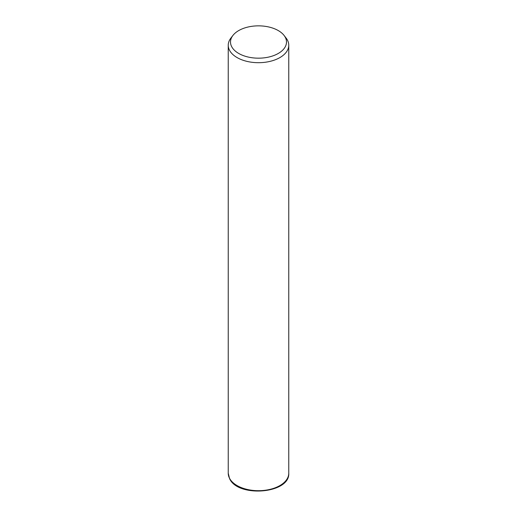 <?xml version="1.0" encoding="UTF-8"?>
<svg xmlns="http://www.w3.org/2000/svg" width="517" height="517" viewBox="0 0 517 517"><rect width="100%" height="100%" fill="white"/><g stroke="black" fill="none" stroke-linecap="round" stroke-linejoin="round"><path stroke-width="0.78" d="M284.053 35.414L286.127 38.09A30.264 17.475 180 0 1 287.542 40.3A30.264 17.475 180 0 1 288.764 45.225A30.264 17.475 180 0 1 262.804 62.518A30.264 17.475 180 0 1 229.458 50.143A30.264 17.475 180 0 1 228.236 45.225A30.264 17.475 180 0 1 230.873 38.09L232.947 35.414A27.996 16.163 180 0 1 258.5 25.85A27.996 16.163 180 0 1 284.053 35.414A27.996 16.163 180 0 1 285.365 37.463A27.996 16.163 180 0 1 266.384 57.523A27.996 16.163 180 0 1 231.635 46.562A27.996 16.163 180 0 1 232.947 35.414M288.764 45.225L288.764 473.217A30.264 17.475 180 0 1 262.804 490.517A30.264 17.475 180 0 1 229.458 478.141A30.264 17.475 180 0 1 228.236 473.217L228.236 45.225M288.764 473.217C290.076 493.774 237.768 497.852 229.561 478.58L228.236 473.217"/></g></svg>
